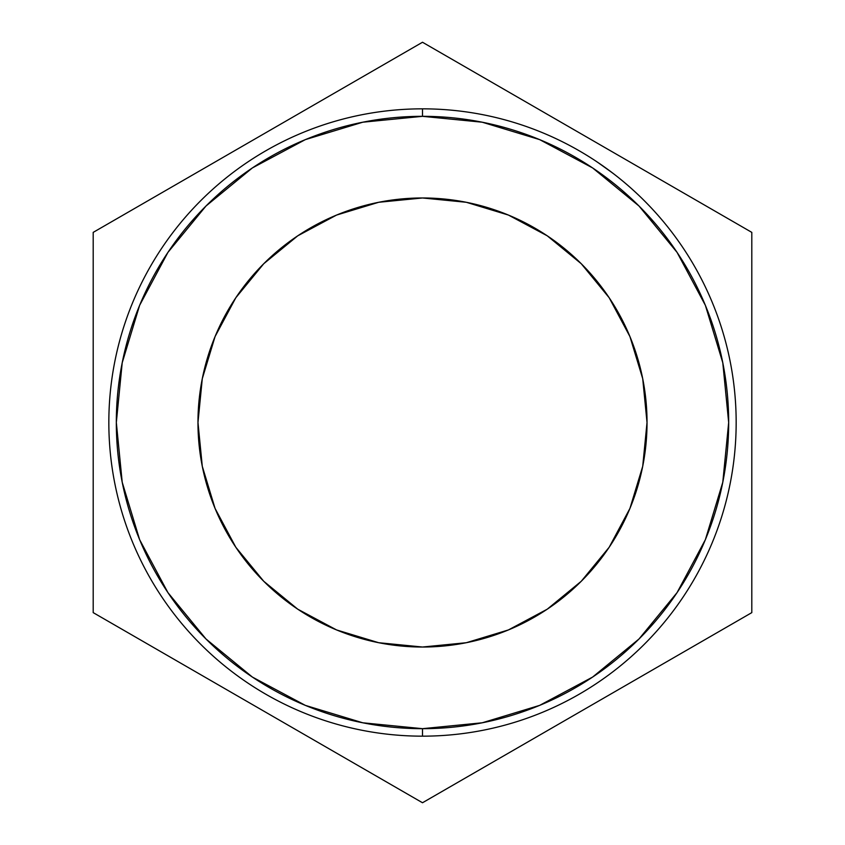 <?xml version="1.0" encoding="UTF-8"?>
<svg xmlns="http://www.w3.org/2000/svg" width="845" height="845" viewBox="0 0 845 845"><rect width="100%" height="100%" fill="white"/><g stroke="black" fill="none" stroke-linecap="round" stroke-linejoin="round"><path stroke-width="1.27" d="M422.5 108.836L422.5 116.325A306.175 306.175 0 0 1 728.675 422.5A306.175 306.175 0 0 1 422.5 728.675L422.5 736.164A313.664 313.664 0 0 0 736.164 422.5A313.664 313.664 0 0 0 422.5 108.836A313.664 313.664 0 0 1 736.164 422.5A313.664 313.664 0 0 1 422.5 736.164A313.664 313.664 0 0 1 108.836 422.5A313.664 313.664 0 0 1 422.5 108.836A313.664 313.664 0 0 0 108.836 422.5A313.664 313.664 0 0 0 422.5 736.164L422.5 728.675L482.231 722.792L539.67 705.374L592.609 677.077L639 639L677.077 592.609L705.374 539.67L722.792 482.231L728.675 422.5L722.792 362.769L705.374 305.33L677.077 252.391L639 206L592.609 167.923L539.67 139.626L482.231 122.208L422.5 116.325L362.769 122.208L305.33 139.626L252.391 167.923L206 206L167.923 252.391L139.626 305.33L122.208 362.769L116.325 422.5L122.208 482.231L139.626 539.67L167.923 592.609L206 639L252.391 677.077L305.33 705.374L362.769 722.792L422.5 728.675A306.175 306.175 0 0 1 116.325 422.5A306.175 306.175 0 0 1 422.5 116.325L422.5 108.836M197.973 422.5A224.527 224.527 0 0 1 422.5 197.973A224.527 224.527 0 0 1 647.027 422.5L642.718 466.303L629.937 508.426L609.192 547.243L581.265 581.265L547.243 609.192L508.426 629.937L466.303 642.718L422.5 647.027L378.697 642.718L336.574 629.937L297.757 609.192L263.735 581.265L235.808 547.243L215.063 508.426L202.282 466.303L197.973 422.5L202.282 378.697L215.063 336.574L235.808 297.757L263.735 263.735L297.757 235.808L336.574 215.063L378.697 202.282L422.5 197.973L466.303 202.282L508.426 215.063L547.243 235.808L581.265 263.735L609.192 297.757L629.937 336.574L642.718 378.697L647.027 422.5A224.527 224.527 0 0 1 422.5 647.027A224.527 224.527 0 0 1 197.973 422.5M605.041 167.416L611.674 172.296M606.499 168.472L608.791 170.151M612.678 173.067L597.69 162.325M604.08 166.74L596.623 161.606M606.361 168.377L613.882 173.996L606.361 168.377M602.834 165.852L611.326 172.042M597.024 161.87L601.175 164.701M600.795 164.437L596 161.194M645.2 201.617L647.893 204.363M648.02 204.49L646.678 203.117M647.143 203.592L649.171 205.684M645.643 202.071L648.675 205.177M646.752 203.191L644.64 201.047M93.193 612.625L422.5 802.75L751.807 612.625L751.807 232.375L422.5 42.25L93.193 232.375L93.193 612.625L422.5 802.75L751.807 612.625L751.807 232.375L422.5 42.25L93.193 232.375L93.193 612.625M650.28 206.856L646.774 203.222M639 206L641.777 208.81L639 206M612.192 172.697L604.576 167.088M595.947 161.152L604.428 166.983"/></g></svg>

